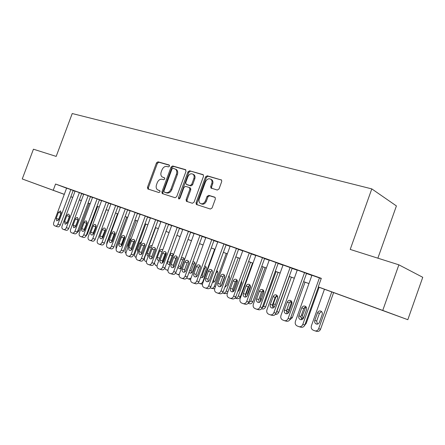 <?xml version="1.0" encoding="UTF-8"?>
<svg xmlns="http://www.w3.org/2000/svg" width="445" height="445" viewBox="0 0 445 445"><rect width="100%" height="100%" fill="white"/><g stroke="black" fill="none" stroke-linecap="round" stroke-linejoin="round"><path stroke-width="0.67" d="M169.489 166.146L169.1 164.973L158.003 161.819L156.473 162.887L147.456 187.345L147.974 189.03L158.948 192.552L160.039 191.817L159.833 190.705L157.463 189.77C156.134 188.608 155.817 186.917 156.512 184.708L157.269 182.65C158.448 180.053 160.1 178.929 162.23 179.279L163.677 179.719L164.767 178.973L164.583 177.894L162.036 176.871C160.812 175.697 160.534 174.062 161.207 171.959L161.969 169.907C163.143 167.309 164.8 166.169 166.942 166.486L168.394 166.903L169.489 166.146M379.418 309.303L361.173 302.622L379.418 309.303M56.771 191.617L40.501 185.654L56.771 191.617M217.305 190.054L219.029 188.936L221.732 181.532L221.549 180.03L207.203 175.792L205.518 176.899L196.028 202.837L196.334 204.472L210.374 209.044L212.093 207.954L215.363 198.993L215.113 197.402L214.707 197.163L208.755 195.344L207.059 196.44L205.445 200.84C204.005 203.66 202.208 204.466 200.044 203.259C198.943 202.18 198.681 200.728 199.26 198.904L205.518 181.794C207.103 178.807 208.994 178.056 211.197 179.546C212.098 180.614 212.276 181.972 211.742 183.613L210.696 186.477L210.924 188.035L217.305 190.054M64.28 194.376L22.25 178.962L33.436 149.203L56.176 156.401L72.229 113.536L371.798 188.897L350.215 249.428L398.876 264.825L382.75 310.426L407.82 319.699L318.403 287.036M22.25 178.962L64.302 194.326M318.414 287.014L330.04 291.258L318.242 286.903L321.307 278.336L55.553 184.03L53.222 190.26M318.242 286.903L382.75 310.426M186.01 171.325L185.426 169.606L172.638 165.974L171.064 167.053L161.902 191.951L162.208 193.553L175.102 197.73L176.71 196.673L186.01 171.325M189.57 170.785L202.881 174.562L203.298 174.818L203.504 176.326L194.037 202.197L192.374 203.276L186.399 201.296L186.093 199.666L189.904 189.259L189.309 187.495L185.576 186.366L183.952 187.445L180.003 198.197L178.684 198.843L178.467 197.708L187.946 171.876L189.57 170.785L203.365 174.891M57.717 226.811L57.761 226.828C58.807 227.056 59.658 226.444 60.309 224.998L73.175 190.488L73.592 190.644L71.245 189.759L66.199 187.968L66.617 188.124L53.773 222.539C53.305 224.091 53.545 225.148 54.49 225.71L55.358 226.071C56.404 226.294 57.255 225.682 57.906 224.23L70.822 189.609M66.088 230.265L66.127 230.282C67.201 230.516 68.068 229.904 68.725 228.441L81.724 193.519L82.153 193.686L79.805 192.796L74.643 190.966L75.072 191.122L62.094 225.943C61.627 227.512 61.872 228.585 62.84 229.164L63.73 229.525C64.803 229.759 65.665 229.142 66.327 227.679L79.371 192.641M74.649 233.803L74.693 233.82C75.789 234.059 76.674 233.441 77.335 231.962L90.468 196.629L90.908 196.796L88.566 195.906L83.287 194.031L83.721 194.198L70.61 229.431C70.138 231.016 70.393 232.106 71.384 232.691L72.296 233.069C73.392 233.308 74.276 232.685 74.944 231.2L88.127 195.75M81.196 236.729L83.465 237.441C84.583 237.686 85.479 237.063 86.152 235.566L99.424 199.811L99.875 199.977L97.538 199.093L92.132 197.174L92.577 197.341L79.327 232.996C78.848 234.604 79.121 235.705 80.133 236.306L81.068 236.69C82.192 236.935 83.087 236.312 83.76 234.81L97.088 198.932M108.591 203.076L101.187 200.389L101.644 200.561L88.249 236.645C87.771 238.275 88.054 239.393 89.089 240.005L90.051 240.4C91.197 240.656 92.115 240.022 92.794 238.509L106.26 202.191M99.385 244.244L101.638 244.939C102.812 245.201 103.741 244.566 104.425 243.037L117.986 206.397L118.453 206.58L110.927 203.86M108.819 248.143L111.061 248.833C112.257 249.094 113.202 248.455 113.898 246.914L127.604 209.817L128.088 210.001L120.439 207.237M137.46 213.327L130.185 210.696M128.399 256.231L130.613 256.904C131.87 257.177 132.849 256.531 133.561 254.952L147.573 216.904L148.079 217.099L145.782 216.226L139.674 214.056L140.175 214.245L126.196 252.17C125.701 253.884 126.03 255.074 127.175 255.742L128.249 256.181C129.506 256.459 130.496 255.808 131.208 254.223L145.27 216.042M157.931 220.598L150.421 217.883M148.992 264.736L151.178 265.392C152.49 265.682 153.514 265.02 154.243 263.407L168.566 224.363L169.1 224.564L166.831 223.696L160.406 221.415L160.929 221.616L146.633 260.536C146.132 262.294 146.483 263.523 147.696 264.219L148.836 264.686C150.154 264.975 151.178 264.313 151.906 262.695L166.291 223.507M179.469 228.246L171.714 225.448M190.666 232.223L182.222 229.164L182.778 229.375L168.149 269.342C167.643 271.144 168.026 272.418 169.3 273.147L170.513 273.642C171.898 273.948 172.96 273.269 173.706 271.611L188.424 231.367M181.96 278.353L184.091 278.976C185.504 279.282 186.589 278.603 187.339 276.94L202.169 236.295L202.748 236.518L194.142 233.414M213.973 240.5L205.223 237.33L205.812 237.558L190.838 278.62C190.321 280.478 190.733 281.791 192.084 282.558L193.386 283.092C194.832 283.398 195.939 282.714 196.701 281.023L211.77 239.655M205.457 288.054L207.554 288.66C209.039 288.977 210.162 288.282 210.93 286.586L226.116 244.794L226.722 245.028L224.541 244.194L217.199 241.585L217.8 241.813L202.647 283.454C202.125 285.34 202.558 286.675 203.949 287.459L205.295 288.01C206.78 288.327 207.91 287.626 208.677 285.924L223.924 243.971M238.581 249.244L230.126 246.191M251.408 253.8L242.798 250.691M264.603 258.484L255.831 255.324M278.181 263.307L268.574 259.824L269.247 260.086L253.333 304.191C252.799 306.193 253.311 307.628 254.868 308.496L256.465 309.142C258.094 309.447 259.302 308.719 260.086 306.955L276.106 262.5M292.159 268.274L283.053 264.992M306.56 273.386L296.565 269.765L297.277 270.043L280.956 315.494C280.411 317.563 280.967 319.048 282.625 319.966L284.427 320.678C286.113 320.945 287.342 320.194 288.126 318.431L304.558 272.607M55.553 184.03L66.589 188.196M73.136 190.594L75.021 191.261M81.68 193.631L83.671 194.337M90.43 196.735L92.521 197.48M99.385 199.916L101.588 200.701M108.552 203.176L110.872 203.999M117.942 206.513L120.384 207.381M127.565 209.929L130.135 210.847M137.422 213.433L140.125 214.395M147.529 217.027L150.365 218.033M157.892 220.709L160.873 221.766M168.522 224.486L171.659 225.598M179.43 228.357L182.723 229.531M190.627 232.34L194.081 233.569M202.125 236.423L205.751 237.713M213.928 240.617L217.744 241.974M226.066 244.928L230.065 246.352M238.537 249.361L242.736 250.852M251.364 253.917L255.775 255.486M264.558 258.606L269.186 260.253M278.136 263.434L282.998 265.159M292.115 268.402L297.216 270.21M306.516 273.514L311.873 275.422M311.934 275.249L321.223 278.559M377.872 258.178L396.412 205.929L371.798 188.897M398.876 264.825L422.75 277.302L407.82 319.699M81.34 200.6L79.355 199.877M72.713 197.452L70.833 196.768M79.36 199.861L81.34 200.589L79.366 199.85M308.947 283.587L303.607 281.635L308.952 283.565M294.329 278.253L289.239 276.401M280.144 273.08L275.299 271.311M266.371 268.057L261.755 266.371M252.994 263.179L248.594 261.571M239.989 258.434L235.8 256.904M227.351 253.822L223.362 252.371M215.063 249.339L211.258 247.954L215.069 249.322M199.488 243.643L203.109 244.961L199.482 243.66M191.467 240.734L188.018 239.477L191.472 240.717M180.136 236.601L176.849 235.405M165.974 231.422L169.106 232.563L165.968 231.433M158.342 228.652L155.366 227.567M147.868 224.831L145.031 223.802M137.65 221.104L134.952 220.125M125.128 216.52L127.693 217.455L125.123 216.537M117.964 213.928L115.528 213.038M108.48 210.468L106.166 209.623M99.218 207.086L97.021 206.285M90.179 203.793L88.088 203.031M70.85 196.723L72.73 197.408M79.371 199.833L81.352 200.556M88.093 203.015L90.185 203.777M97.027 206.274L99.224 207.075M106.171 209.606L108.485 210.452M115.533 213.022L117.97 213.912M134.957 220.108L137.655 221.087M145.037 223.785L147.873 224.814M155.377 227.551L158.353 228.641M176.854 235.388L180.142 236.584M223.368 252.354L227.362 253.806M235.806 256.887L240 258.417M248.599 261.554L252.999 263.156M261.76 266.355L266.377 268.04M275.305 271.294L280.15 273.063M289.25 276.378L294.334 278.236M164.706 178.028L163.849 177.772M158.659 190.349L158.225 190.16M159.944 190.816L159.143 190.56M169.456 165.256L158.915 162.258L157.385 163.321L148.38 187.74L148.569 189.22M185.888 169.923L173.539 166.413L171.965 167.492L162.82 192.346L163.026 193.859M173.099 168.249L171.993 169.005L163.944 190.894L164.149 192.012L165.863 192.59C168.032 192.98 169.717 191.856 170.924 189.208L176.465 174.14C177.116 172.115 176.876 170.502 175.736 169.306L173.099 168.249M165.134 192.451L164.327 192.101M175.553 169.133L176.637 169.74C177.778 170.936 178.017 172.543 177.366 174.573L171.837 189.614C170.635 192.257 168.95 193.38 166.78 192.991L165.245 192.501M189.998 187.851L190.543 188.102L190.805 189.676L187 200.061L187.228 201.624M190.46 171.225L188.836 172.315L179.357 198.915M193.859 178.478C194.398 176.804 194.204 175.447 193.269 174.412C191.166 173.094 189.37 173.867 187.879 176.737L185.715 182.634L186.305 184.38L190.037 185.504L191.678 184.419L193.859 178.478L194.749 178.912C195.288 177.238 195.094 175.886 194.165 174.852L193.063 174.229M186.972 184.697L186.305 184.38M194.749 178.912L192.574 184.842L190.933 185.927L187.2 184.803M210.886 179.257L212.076 179.986C212.977 181.054 213.155 182.406 212.621 184.041L211.575 186.906L211.759 188.407M201.134 203.804C203.265 204.789 205 203.932 206.341 201.246L205.445 200.84M215.146 197.441L209.645 195.756L207.943 196.851L206.341 201.246M221.577 180.064L208.082 176.231L206.402 177.338L196.929 203.232L197.174 204.811M89.139 203.41L78.904 230.944L76.907 232.785M58.84 219.424L56.776 220.892L56.187 218.356L58.417 212.376L60.52 210.919L61.076 213.422L58.84 219.424M58.384 220.236L61.271 212.354M97.627 206.508L87.292 234.359L85.952 236.011M84.038 230.377L84.422 230.371M106.316 209.678L95.347 238.798M96.242 225.882L93.812 233.208M93.011 233.814L93.717 233.464C93.172 234.676 92.427 235.177 91.503 234.96C90.658 234.487 90.424 233.592 90.808 232.279L93.139 226.01C93.706 224.753 94.462 224.252 95.408 224.503L96.059 227.156L93.723 233.447M102.517 236.323L102.561 236.924M102.239 237.163L103.279 235.844L105.526 229.77M106.7 244.394L106.867 242.525L117.508 213.761M111.906 240.128L114.499 233.403M67.256 222.806L65.159 224.286L64.542 221.716L66.794 215.669C67.345 214.462 68.057 213.967 68.936 214.195L69.52 216.737L67.256 222.806M66.744 223.696L69.709 215.564M75.873 226.271L73.737 227.762L73.091 225.153L75.372 219.035C75.928 217.811 76.657 217.316 77.552 217.549L78.159 220.13L75.873 226.271M75.3 227.223L78.342 218.862M84.695 229.815C84.144 231.027 83.421 231.528 82.514 231.317C81.685 230.855 81.468 229.97 81.847 228.674L84.15 222.478C84.711 221.243 85.457 220.742 86.374 220.987L87.003 223.601L84.695 229.815M84.061 230.833L84.233 229.448L87.175 222.239M90.179 240.445L92.443 241.145C93.589 241.396 94.501 240.767 95.18 239.26L108.591 203.065M93.033 234.526L93.189 233.047L96.22 225.704M116.151 248.966L115.961 246.224L126.714 217.115M124.739 236.868L121.329 246.096M121.218 234.977L118.32 242.837M115.656 205.529L102.05 242.291C101.36 243.827 100.425 244.461 99.252 244.205L98.267 243.799C97.199 243.17 96.91 242.036 97.394 240.389L110.933 203.849M102.973 237.168C102.411 238.409 101.66 238.915 100.709 238.692C99.841 238.209 99.602 237.296 99.992 235.967L102.339 229.62C102.923 228.352 103.696 227.846 104.658 228.107C105.493 228.602 105.715 229.503 105.332 230.794L102.973 237.168M102.222 238.303L102.367 236.734L105.482 229.253M125.963 253.261C125.062 252.549 124.834 251.464 125.273 250.012L136.137 220.553M133.967 241.207L131.108 248.972M131.425 237.986L130.146 239.438L127.849 245.673L127.865 247.643M136.048 257.427L135.77 257.316C134.657 256.676 134.334 255.536 134.807 253.889L145.788 224.074M141.688 241.613L139.747 243.192L137.422 249.506L137.855 252.031M146.394 261.677L145.576 261.343C144.436 260.687 144.102 259.53 144.575 257.866L155.672 227.679M152.118 245.601L152.006 245.551C150.977 245.262 150.165 245.757 149.576 247.036L147.228 253.433C146.844 254.774 147.123 255.703 148.057 256.214L148.057 256.214M166.202 252.899L162.536 262.906M162.442 250.73L159.299 259.29M162.72 249.962L162.13 249.478C161.079 249.178 160.25 249.678 159.649 250.98L157.28 257.449C156.89 258.812 157.18 259.758 158.136 260.275L158.915 260.336M154.354 263.09L155.622 265.47L157.018 265.993M176.487 257.344L173.166 266.416M173.311 254.329L172.154 255.736L169.768 262.266L169.806 264.302M173.467 254.813L172.515 253.511C171.431 253.199 170.585 253.7 169.979 255.018L167.576 261.571C167.192 262.956 167.487 263.913 168.471 264.441L170.051 264.141M164.75 268.318L165.918 269.698L167.937 270.232M125.284 208.944L111.528 246.174C110.833 247.72 109.882 248.366 108.68 248.099L107.668 247.681C106.572 247.042 106.272 245.89 106.761 244.222L120.445 207.225M112.457 240.979C111.884 242.236 111.117 242.748 110.149 242.514C109.253 242.019 109.003 241.095 109.398 239.749L111.773 233.325C112.363 232.034 113.147 231.528 114.137 231.795C114.988 232.307 115.222 233.219 114.838 234.526L112.457 240.979M111.645 242.169L111.762 240.506L114.131 234.109L114.966 232.896M135.152 212.449L121.246 250.146C120.539 251.714 119.572 252.36 118.342 252.093L117.302 251.664C116.178 251.008 115.867 249.84 116.356 248.149L130.19 210.685M118.487 252.137L120.712 252.816C121.941 253.088 122.903 252.443 123.61 250.88L137.466 213.316M122.169 244.884C121.596 246.152 120.806 246.669 119.816 246.435C118.898 245.924 118.643 244.989 119.032 243.621L121.435 237.118C122.036 235.811 122.837 235.299 123.855 235.577C124.722 236.1 124.967 237.024 124.578 238.353L122.169 244.884M121.296 246.124L121.396 244.377L123.788 237.897L124.689 236.634M132.132 248.889C131.548 250.173 130.747 250.696 129.729 250.452C128.789 249.934 128.516 248.978 128.917 247.592L131.342 241.006C131.948 239.683 132.771 239.171 133.811 239.46C134.707 239.994 134.957 240.929 134.568 242.269L132.132 248.889M131.192 250.179L131.264 248.343L133.684 241.78L134.651 240.467M155.65 219.73L141.427 258.406C140.703 260.008 139.697 260.664 138.412 260.381L137.305 259.925C136.126 259.246 135.786 258.039 136.281 256.303L150.427 217.872M138.562 260.425L140.765 261.093C142.05 261.376 143.051 260.72 143.768 259.123L157.936 220.587M142.344 252.994C141.755 254.295 140.937 254.818 139.897 254.568C138.929 254.039 138.645 253.071 139.046 251.67L141.504 244.995C142.116 243.654 142.962 243.137 144.024 243.437C144.942 243.982 145.204 244.934 144.809 246.291L142.344 252.994M141.343 254.334L141.388 252.41L143.835 245.762L144.864 244.4M152.824 257.204C152.223 258.523 151.395 259.051 150.327 258.795C149.331 258.256 149.036 257.271 149.442 255.847L151.923 249.083C152.552 247.726 153.408 247.203 154.504 247.515C155.439 248.076 155.711 249.044 155.316 250.418L152.824 257.204M151.762 258.595L151.773 256.581L154.243 249.845L155.344 248.438M183.946 258.423L182.728 259.869L180.314 266.483L180.392 268.602M177.961 266.983L179.068 268.713C180.153 268.98 180.987 268.463 181.571 267.172L184.008 260.509C184.391 259.162 184.108 258.206 183.156 257.638L181.187 258.156M175.541 273.213L177.638 274.509L179.207 274.37M177.216 227.384L162.664 267.095C161.924 268.73 160.884 269.403 159.532 269.108L158.359 268.624C157.113 267.912 156.746 266.661 157.252 264.881L171.714 225.431M159.694 269.153L161.858 269.804C163.209 270.098 164.249 269.431 164.984 267.801L179.474 228.235M163.576 261.532C162.97 262.862 162.119 263.396 161.023 263.129C160.005 262.578 159.699 261.577 160.105 260.136L162.62 253.283C163.254 251.903 164.133 251.375 165.256 251.703C166.219 252.276 166.497 253.261 166.096 254.646L163.576 261.532M162.447 262.962L162.425 260.865L164.923 254.039L166.091 252.588M194.86 262.628L193.575 264.108L191.128 270.81L191.244 273.007M189.042 272.268L189.937 273.096C191.044 273.369 191.901 272.852 192.496 271.545L194.955 264.786C195.338 263.429 195.049 262.455 194.076 261.877L192.841 261.866M186.689 278.075L188.508 278.971L191.033 278.081M170.68 273.692L172.827 274.326C174.206 274.632 175.269 273.959 176.014 272.307L190.671 232.212M174.618 265.965C174.001 267.317 173.133 267.857 172.009 267.584C170.963 267.017 170.641 265.999 171.052 264.536L173.595 257.588C174.24 256.192 175.141 255.664 176.298 256.003C177.277 256.593 177.566 257.588 177.166 258.996L174.618 265.965M173.417 267.445L173.355 265.253L175.886 258.339L177.127 256.843M214.635 249.189L202.848 281.579L203.282 281.707M206.052 266.939L204.694 268.457L202.225 275.244L202.386 277.53M202.442 284.288L199.816 283.599M200.578 277.28L201.09 277.591C202.225 277.869 203.092 277.346 203.699 276.028L206.191 269.18C206.575 267.807 206.274 266.822 205.279 266.227L204.656 266.088M198.22 282.948L199.655 283.548C201.057 283.854 202.119 283.198 202.848 281.579M199.944 235.455L185.048 276.256C184.297 277.925 183.212 278.609 181.794 278.303L180.542 277.791C179.229 277.04 178.829 275.75 179.341 273.92L194.148 233.397M185.954 270.527C185.331 271.889 184.447 272.435 183.296 272.151C182.211 271.578 181.883 270.543 182.294 269.053L184.864 262.016C185.52 260.592 186.444 260.064 187.629 260.414C188.636 261.02 188.936 262.033 188.535 263.457L185.954 270.527M184.686 272.045L184.58 269.765L187.139 262.756L188.452 261.215M226.277 253.433L214.357 286.257L215.458 286.586M217.538 271.367L216.109 272.918L213.611 279.799L213.817 282.163M214.662 288.838L211.264 288.293M212.521 282.202L212.538 282.208C213.7 282.492 214.59 281.963 215.196 280.628L217.716 273.692C218.106 272.301 217.794 271.3 216.776 270.694L216.715 270.666M210.151 287.865L211.102 288.249C212.532 288.56 213.617 287.893 214.357 286.257M193.547 283.137L195.661 283.754C197.113 284.066 198.214 283.376 198.971 281.696L213.978 240.489M197.602 275.205C196.968 276.59 196.067 277.14 194.882 276.851C193.77 276.256 193.425 275.205 193.836 273.697L196.44 266.561C197.107 265.114 198.053 264.58 199.277 264.953C200.306 265.57 200.617 266.599 200.211 268.04L197.602 275.205M196.256 276.768L196.112 274.398L198.698 267.289L200.083 265.709M221.148 286.102L224.725 276.239M238.231 257.794L226.171 291.069L227.974 291.597M225.198 286.146L225.554 286.925M229.325 275.917L228.813 276.184M227.478 292.966L224.97 293.683L223.017 293.122M224.87 287.053L227.006 285.351L229.553 278.32L229.03 275.577M222.428 292.905L222.856 293.077C224.319 293.389 225.426 292.715 226.171 291.069M209.567 280.016C208.933 281.418 208.004 281.969 206.792 281.674C205.646 281.073 205.284 280 205.701 278.464L208.338 271.228C209.017 269.759 209.99 269.225 211.247 269.614C212.298 270.248 212.621 271.294 212.209 272.752L209.567 280.016M208.154 281.618L207.954 279.154L210.574 271.951L212.037 270.332M232.885 291.62L237.052 280.111M250.507 262.272L238.303 296.003L240.389 296.615C239.638 298.272 238.52 298.945 237.024 298.628L235.082 298.078C236.518 298.295 237.597 297.605 238.303 296.003M252.538 263.012L240.389 296.615M237.658 291.792L239.132 290.207L241.713 283.076L241.613 280.873M236.423 248.41L220.987 290.958C220.214 292.682 219.062 293.383 217.544 293.071L216.142 292.499C214.713 291.692 214.262 290.335 214.79 288.421L230.132 246.174M217.694 293.11L219.78 293.711C221.298 294.023 222.444 293.322 223.218 291.608L238.587 249.228M221.871 284.967C221.226 286.385 220.281 286.942 219.04 286.636C217.855 286.018 217.477 284.928 217.9 283.365L220.564 276.028C221.26 274.537 222.255 273.992 223.551 274.404C224.625 275.06 224.959 276.123 224.547 277.591L221.871 284.967M220.381 286.602L220.13 284.043L222.778 276.74L224.325 275.082M245.412 295.992L249.256 285.345M263.123 266.872L250.774 301.081L252.832 301.671C252.081 303.345 250.941 304.024 249.411 303.713L248.11 303.345M265.125 267.601L252.832 301.671M250.991 296.186L254.379 286.797M250.39 285.913L247.57 293.583L247.503 295.397M248.21 303.229L250.774 301.081M276.084 271.6L263.59 306.293L265.62 306.872C264.864 308.557 263.707 309.247 262.149 308.936L261.538 308.769M278.064 272.323L265.62 306.872M263.485 290.39L260.264 298.662L260.631 301.315M261.938 308.207L263.59 306.293M289.417 276.462L276.773 311.656L278.776 312.223C278.053 313.858 276.918 314.565 275.366 314.342M291.364 277.174L278.776 312.223M277.702 297.877L275.194 304.992M276.289 295.864L273.319 303.885C272.93 305.27 273.247 306.332 274.281 307.072M276.2 312.69L276.773 311.656M305.048 282.163L292.304 317.724L289.74 319.916M291.736 301.699L288.722 309.837L288.872 312.173M286.569 310.387L288.516 312.774M319.121 287.298L306.221 323.382L304.747 325.212M305.899 306.683L302.505 315.349L303.151 318.342M300.764 317.241L302.005 318.27L303.418 318.27M331.775 291.914L318.648 328.699C317.908 330.385 316.712 331.119 315.054 330.896L313.141 330.157C311.467 329.244 310.888 327.776 311.417 325.757L324.455 289.244M333.617 292.582L320.55 329.211C319.816 330.891 318.62 331.62 316.968 331.397L316.757 331.341M321.524 311.528L319.438 313.319L316.69 321.023L317.418 324.116M319.421 322.33L322.197 314.559C322.597 313.108 322.23 311.995 321.09 311.211C319.532 310.577 318.347 311.088 317.546 312.74L314.782 320.478C314.359 322.174 314.865 323.359 316.312 324.038C317.724 324.355 318.765 323.782 319.421 322.33M249.272 252.971L233.647 296.136C232.869 297.877 231.7 298.589 230.143 298.272L228.686 297.683C227.217 296.854 226.744 295.474 227.273 293.528L242.803 250.674M230.282 298.311L232.357 298.901C233.914 299.212 235.077 298.506 235.856 296.776L251.414 253.778M234.526 290.051C233.875 291.486 232.907 292.048 231.634 291.736C230.41 291.108 230.015 289.995 230.438 288.41L233.136 280.962C233.847 279.443 234.871 278.904 236.206 279.332C237.307 280.011 237.647 281.09 237.235 282.575L234.526 290.051M232.958 291.725L232.646 289.078L235.333 281.663L236.957 279.972M262.494 257.672L246.68 301.471C245.89 303.223 244.706 303.941 243.109 303.629L241.591 303.012C240.072 302.166 239.582 300.759 240.116 298.784L255.836 255.302M243.231 303.662L245.301 304.241C246.892 304.552 248.076 303.835 248.855 302.094L264.608 258.467M247.548 295.285C246.886 296.737 245.901 297.305 244.589 296.987C243.326 296.342 242.909 295.213 243.343 293.594L246.074 286.04C246.803 284.494 247.854 283.949 249.228 284.405C250.351 285.106 250.707 286.202 250.29 287.698L247.548 295.285M245.896 296.999L245.523 294.251L248.238 286.725L249.951 285M256.465 309.142L258.628 309.737C260.253 310.043 261.454 309.32 262.238 307.562L278.186 263.284M260.948 300.675C260.281 302.144 259.274 302.717 257.928 302.394C256.62 301.732 256.187 300.581 256.62 298.934L259.385 291.264C260.13 289.684 261.215 289.139 262.639 289.628C263.779 290.351 264.141 291.464 263.724 292.971L260.948 300.675M259.213 302.422L258.773 299.574L261.521 291.937L263.323 290.179M290.123 267.478L273.897 312.607C273.113 314.376 271.889 315.116 270.232 314.821L268.541 314.148C266.933 313.258 266.399 311.795 266.944 309.759L283.065 264.97M270.232 314.821L272.362 315.399C274.014 315.694 275.233 314.96 276.017 313.197L292.17 268.252M274.749 306.221C274.076 307.706 273.046 308.285 271.667 307.957C270.31 307.284 269.854 306.11 270.287 304.43L273.091 296.648C273.859 295.029 274.982 294.484 276.456 295.013C277.613 295.758 277.98 296.887 277.563 298.4L274.749 306.221M272.93 308.001L272.412 305.053L275.199 297.305L277.09 295.508M284.427 320.678L286.524 321.24C288.204 321.507 289.434 320.756 290.212 318.998L306.572 273.363M288.966 311.939C288.282 313.436 287.236 314.02 285.824 313.692C284.411 313.007 283.927 311.806 284.372 310.087L287.209 302.188C288.004 300.525 289.167 299.986 290.696 300.564C291.859 301.337 292.232 302.483 291.814 303.996L288.966 311.939M287.058 313.747L286.458 310.693L289.283 302.828L291.269 301.004M319.438 277.886L302.789 324.427C302.022 326.179 300.792 326.947 299.096 326.725L297.143 325.963C295.43 325.022 294.851 323.504 295.402 321.407L311.939 275.227M300.937 327.203L301.154 327.264C302.845 327.487 304.074 326.725 304.836 324.978L318.425 286.975M303.618 317.83C302.934 319.338 301.871 319.927 300.42 319.61C298.951 318.909 298.434 317.685 298.879 315.922L301.755 307.901C302.589 306.182 303.801 305.648 305.392 306.299C306.555 307.106 306.922 308.257 306.505 309.764L303.618 317.83M301.621 319.671L300.931 316.512L303.79 308.524L305.876 306.666M148.38 187.74L147.456 187.345M157.385 163.321L156.473 162.887M158.915 162.258L158.003 161.819M162.82 192.346L161.902 191.951M171.965 167.492L171.064 167.053M173.539 166.413L172.638 165.974M185.704 169.745L185.426 169.606M166.78 192.991L165.863 192.59M171.837 189.614L170.924 189.208M177.366 174.573L176.465 174.14M203.187 174.718L202.881 174.562M187 200.061L186.093 199.666M190.805 189.676L189.904 189.259M179.38 198.103L178.467 197.708M188.836 172.315L187.946 171.876M190.933 185.927L190.037 185.504M192.574 184.842L191.678 184.419M211.575 186.906L210.696 186.477M212.621 184.041L211.742 183.613M207.943 196.851L207.059 196.44M209.645 195.756L208.755 195.344M196.929 203.232L196.028 202.837M206.402 177.338L205.518 176.899M208.082 176.231L207.203 175.792M221.404 179.897L221.07 179.73M77.842 230.605L78.904 230.944M76.356 224.964L75.895 224.814M60.309 224.998L57.906 224.23M56.187 218.356L58.579 219.14M58.417 212.376L60.804 213.183M86.675 234.159L87.292 234.359M85.195 228.463L84.661 228.291M93.984 231.956L93.634 231.845M68.725 228.441L66.327 227.679M64.542 221.716L66.934 222.5M66.794 215.669L69.181 216.47M77.335 231.962L74.944 231.2M73.091 225.153L75.483 225.932M75.372 219.035L77.753 219.836M86.152 235.566L83.76 234.81M81.847 228.674L84.233 229.448M84.15 222.478L86.525 223.279M95.18 239.26L92.794 238.509M90.808 232.279L93.189 233.047M93.139 226.01L95.508 226.8M104.425 243.037L102.05 242.291M99.992 235.967L102.367 236.734M102.339 229.62L104.709 230.41M128.51 245.89L127.849 245.673M130.808 239.66L130.146 239.438M138.64 249.895L137.422 249.506M140.959 243.593L139.747 243.192M149.031 254.006L147.228 253.433M151.372 247.631L149.576 247.036M159.477 258.15L157.28 257.449M161.841 251.703L159.649 250.98M169.768 262.266L167.576 261.571M172.154 255.736L169.979 255.018M113.898 246.914L111.528 246.174M109.398 239.749L111.762 240.506M111.773 233.325L114.131 234.109M123.61 250.88L121.246 250.146M119.032 243.621L121.396 244.377M121.435 237.118L123.788 237.897M133.561 254.952L131.208 254.223M128.917 247.592L131.264 248.343M131.342 241.006L133.684 241.78M143.768 259.123L141.427 258.406M139.046 251.67L141.388 252.41M141.504 244.995L143.835 245.762M154.243 263.407L151.906 262.695M149.442 255.847L151.773 256.581M151.923 249.083L154.243 249.845M180.314 266.483L178.367 265.871M182.728 259.869L180.792 259.235M164.984 267.801L162.664 267.095M160.105 260.136L162.425 260.865M162.62 253.283L164.923 254.039M191.128 270.81L189.737 270.371M193.575 264.108L192.184 263.657M176.014 272.307L173.706 271.611M171.052 264.536L173.355 265.253M173.595 257.588L175.886 258.339M202.225 275.244L201.413 274.993M204.694 268.457L203.888 268.196M187.339 276.94L185.048 276.256M182.294 269.053L184.58 269.765M184.864 262.016L187.139 262.756M198.971 281.696L196.701 281.023M193.836 273.697L196.112 274.398M196.44 266.561L198.698 267.289M210.93 286.586L208.677 285.924M205.701 278.464L207.954 279.154M208.338 271.228L210.574 271.951M223.218 291.608L220.987 290.958M217.9 283.365L220.13 284.043M220.564 276.028L222.778 276.74M248.104 293.745L247.57 293.583M250.474 286.485L250.168 286.385M261.538 299.04L260.264 298.662M263.907 291.686L262.895 291.364M275.327 304.48L273.319 303.885M277.736 297.032L275.983 296.481M290.819 317.313L292.304 317.724M288.722 309.837L286.953 309.32M291.403 302.361L289.834 301.871M305.481 323.181L306.221 323.382M302.505 315.349L301.46 315.043M305.22 307.762L304.397 307.506M318.648 328.699L320.55 329.211M316.69 321.023L314.782 320.478M319.438 313.319L317.546 312.74M235.856 296.776L233.647 296.136M230.438 288.41L232.646 289.078M233.136 280.962L235.333 281.663M248.855 302.094L246.68 301.471M243.343 293.594L245.523 294.251M246.074 286.04L248.238 286.725M262.238 307.562L260.086 306.955M256.62 298.934L258.773 299.574M259.385 291.264L261.521 291.937M276.017 313.197L273.897 312.607M270.287 304.43L272.412 305.053M273.091 296.648L275.199 297.305M290.212 318.998L288.126 318.431M284.372 310.087L286.458 310.693M287.209 302.188L289.283 302.828M304.836 324.978L302.789 324.427M298.879 315.922L300.931 316.512M301.755 307.901L303.79 308.524M148.113 189.075L147.757 188.919M162.62 193.731L162.208 193.553M176.637 169.74L175.736 169.306M186.933 201.529L186.399 201.296M190.543 188.102L189.642 187.684M178.962 198.965L178.684 198.843M194.165 174.852L193.269 174.412M211.603 188.363L210.924 188.035M212.076 179.986L211.197 179.546M196.935 204.733L196.334 204.472M57.761 226.828L55.469 226.105M66.127 230.282L63.846 229.564M74.693 233.82L72.418 233.108M167.203 270.204L167.921 270.421M177.8 274.554L179.113 274.949M188.669 279.015L190.616 279.594M315.054 330.896L316.968 331.397M301.154 327.264L299.096 326.725"/></g></svg>
